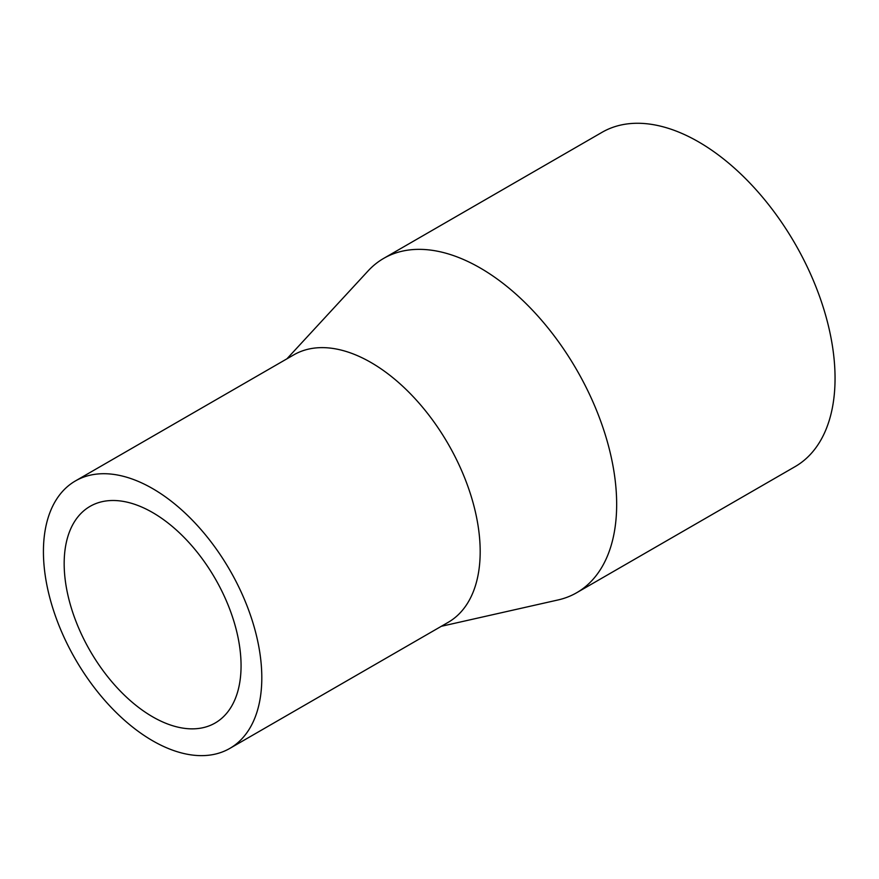 <?xml version="1.0" encoding="UTF-8"?>
<svg xmlns="http://www.w3.org/2000/svg" width="879" height="879" viewBox="0 0 879 879"><rect width="100%" height="100%" fill="white"/><g stroke="black" fill="none" stroke-linecap="round" stroke-linejoin="round"><path stroke-width="1.32" d="M441.324 626.298L558.11 599.939A193.017 111.446 -120 0 0 576.69 592.721L795.077 466.639A193.017 111.446 -120 0 0 795.077 243.758A193.017 111.446 -120 0 0 602.049 132.311L383.673 258.393A193.017 111.446 -120 0 0 368.136 270.875L286.906 358.841M576.69 592.721A193.017 111.446 -120 0 0 576.69 369.839A193.017 111.446 -120 0 0 383.673 258.393M152.616 716.803A125.082 72.21 -120 0 0 215.157 722.999A125.082 72.21 -120 0 0 215.157 578.569A125.082 72.21 -120 0 0 90.076 506.359A125.082 72.21 -120 0 0 70.902 606.587A125.082 72.21 -120 0 0 152.616 716.803M152.616 740.755A154.418 89.153 -120 0 0 229.826 748.403A154.418 89.153 -120 0 0 229.826 570.097A154.418 89.153 -120 0 0 75.407 480.945A154.418 89.153 -120 0 0 51.74 604.686A154.418 89.153 -120 0 0 152.616 740.755M229.826 748.403L448.202 622.321A154.418 89.153 -120 0 0 448.202 444.016A154.418 89.153 -120 0 0 293.784 354.863L75.407 480.945"/></g></svg>
